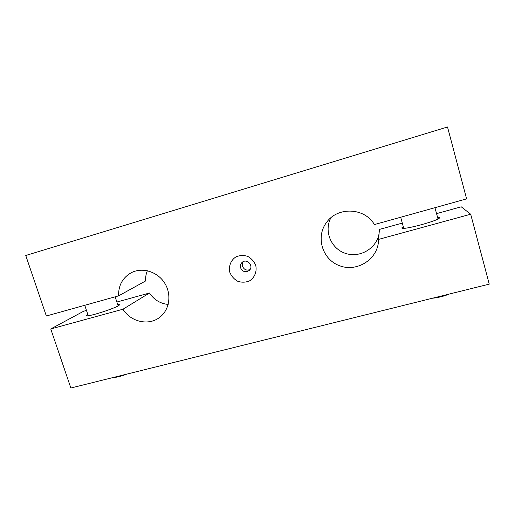 <?xml version="1.0" encoding="UTF-8"?>
<svg xmlns="http://www.w3.org/2000/svg" width="515" height="515" viewBox="0 0 515 515"><rect width="100%" height="100%" fill="white"/><g stroke="black" fill="none" stroke-linecap="round" stroke-linejoin="round"><path stroke-width="0.77" d="M243.325 261.614C242.308 263.017 242.037 264.575 242.514 266.287C244.071 269.706 246.569 270.8 250.013 269.577M240.582 267.871C242.649 271.881 245.546 272.738 249.266 270.439C254.223 266.236 247.046 257.976 242.205 262.309C240.55 263.802 240.009 265.656 240.582 267.871M229.877 272.448C228.422 266.345 230.797 260.204 235.941 256.876C239.733 255.292 243.647 255.112 247.67 256.348C251.384 258.414 254.062 261.401 255.71 265.315C257.146 271.482 254.687 277.63 249.511 280.9C245.719 282.439 241.825 282.581 237.84 281.332C234.177 279.278 231.518 276.317 229.877 272.448M437.518 217.188L439.495 217.594C441.226 220.034 401.275 230.881 401.809 227.875L403.264 226.549M117.665 304.474L119.371 304.674C121.128 306.425 86.32 317.916 86.481 315.495L87.762 314.311M379.079 233.533C376.645 248.539 359.74 258.318 345.449 253.367C331.048 248.745 323.755 231.1 330.875 217.806M470.684 214.227L489.25 284.126L70.858 388.014L50.753 328.95L122.969 309.219C130.72 321.991 148.809 326.066 159.74 317.292C169.564 309.888 171.888 294.361 164.652 283.05C157.538 271.663 142.417 266.989 131.422 272.635C122.641 277.591 118.366 285.336 118.592 295.861L46.344 315.998L25.75 255.492L447.509 126.986L466.603 198.874L374.392 224.572C364.697 207.571 337.679 206.502 326.645 222.287C315.412 236.771 322.274 259.515 339.54 265.721C356.625 272.429 377.36 259.734 378.493 241.303L378.57 239.391L470.684 214.227L461.234 206.805L436.553 213.628M402.305 223.098L379.439 229.42L378.57 239.391M168.186 304.429C160.3 303.65 154.062 299.839 149.472 293.016L116.866 302.035M86.475 310.436L83.694 311.208L50.753 328.95M118.592 295.861L145.597 280.971C145.417 277.379 146.009 273.967 147.361 270.729M122.969 309.219L149.472 293.016M113.339 377.463C116.525 377.456 121.019 376.336 126.825 374.115M432.394 298.243C438.31 297.651 443.969 296.247 449.357 294.033M327.746 220.922L326.645 222.287M131.949 272.377L131.422 272.635M84.763 305.292L88.226 315.695M115.16 296.82L118.115 305.846M400.683 217.246L403.741 228.28M434.95 207.7L438.001 218.952"/></g></svg>
